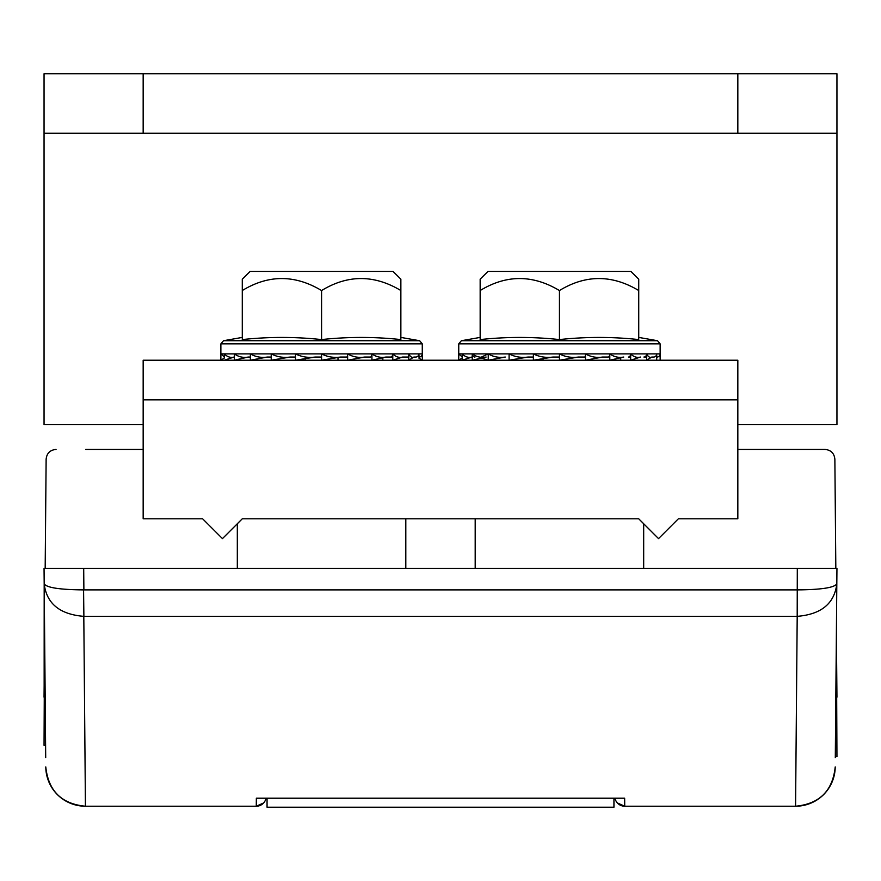 <?xml version="1.0" encoding="UTF-8"?>
<svg xmlns="http://www.w3.org/2000/svg" width="881" height="881" viewBox="0 0 881 881"><rect width="100%" height="100%" fill="white"/><g stroke="black" fill="none" stroke-linecap="round" stroke-linejoin="round"><path stroke-width="1.32" d="M143.162 133.251L44.05 133.251L44.05 73.784L143.162 73.784L143.162 133.251L737.838 133.251L737.838 73.784L836.95 73.784L836.95 424.642L737.838 424.642M836.95 133.251L737.838 133.251M737.838 73.784L143.162 73.784M44.05 133.251L44.05 424.642L143.162 424.642M267.053 798.252L267.053 807.216L613.947 807.216L613.947 798.252M44.579 636.214L44.05 697.201L45.173 697.201L45.702 757.627L45.592 745.271L44.05 745.271L44.468 649.132M836.432 637.734L836.95 756.669L835.309 756.669L835.298 757.627L835.827 697.201L836.95 697.201L836.388 632.778L836.95 568.355L44.05 568.355L44.182 583.762C46.396 587.638 59.523 589.675 83.574 589.896L83.882 616.348L83.574 589.896M795.235 449.42L824.957 449.42C830.937 449.993 834.241 453.275 834.869 459.243L835.827 568.355L797.305 568.355L797.195 616.348C821.257 614.387 834.461 603.529 836.818 583.762L835.298 757.627M836.95 697.201L836.851 685.759L835.926 685.759L836.388 632.778M835.926 685.759L835.827 697.201M45.173 568.355L46.131 459.243L45.173 568.355L83.695 568.355L83.882 589.896L797.426 589.896L795.576 806.225A39.645 39.645 0 0 0 835.221 766.922C832.688 790.852 819.473 803.946 795.576 806.225L624.728 806.225L617.361 802.954M797.426 589.896C821.477 589.675 834.604 587.638 836.818 583.762M45.173 697.201L45.074 685.759L44.149 685.759L44.182 583.762C46.539 603.529 59.743 614.387 83.805 616.348L85.424 806.225A39.645 39.645 0 0 1 45.779 766.922C48.323 790.863 61.538 803.957 85.424 806.225L256.272 806.225A9.911 9.911 0 0 0 265.996 798.252M45.074 685.759L44.612 632.778M44.149 685.759L44.05 697.201M143.162 449.42L85.765 449.42M46.131 459.243C46.748 453.275 50.052 450.004 56.043 449.42M615.004 798.252A9.911 9.911 0 0 0 624.728 806.225L624.651 798.208L256.349 798.208L256.272 806.225L263.639 802.954M44.182 583.762L45.702 757.627M641.269 568.355L644.264 568.355M650.277 568.355L640.707 568.355M581.603 568.355L574.302 568.355M232.342 568.355L236.747 568.355M343.733 568.355L336.432 568.355M240.293 568.355L230.723 568.355M824.957 449.42L737.838 449.42M143.162 399.864L143.162 360.219L737.838 360.219L737.838 399.864L143.162 399.864L143.162 518.799L202.63 518.799L222.453 538.621L242.275 518.799L638.725 518.799L658.548 538.621L678.37 518.799L737.838 518.799L678.37 518.799M475.189 518.799L405.811 518.799L475.189 518.799L475.189 568.355M143.162 518.799L202.63 518.799M242.275 518.799L638.725 518.799M737.838 399.864L737.838 518.799M559.446 290.543L559.446 339.581C533.016 336.729 506.586 336.729 480.156 339.581L480.156 290.543C506.355 274.553 532.785 274.553 559.446 290.543C585.645 274.553 612.075 274.553 638.736 290.543L638.736 279.167L630.884 271.414L638.736 279.167M487.997 271.414L480.156 279.167L487.997 271.414L630.884 271.414M474.98 357.047A3.172 2.742 -90 0 1 472.238 353.876L509.097 353.876C514.779 356.893 521.111 357.95 528.093 357.047L509.097 360.219L509.097 353.876L533.379 353.876C539.271 356.893 545.824 357.95 553.07 357.047L533.379 360.219L533.379 353.876L559.446 353.876C565.128 356.893 571.472 357.95 578.476 357.047L559.446 360.219L559.446 353.876L585.502 353.876C590.611 356.893 596.305 357.95 602.582 357.047L585.502 360.219L585.502 353.876L609.795 353.876C613.969 356.893 618.616 357.95 623.748 357.047L609.795 360.219L609.795 353.876L630.653 353.876C633.604 356.893 636.897 357.95 640.531 357.047L630.653 360.219L630.653 353.876L646.654 353.876C648.185 356.893 649.903 357.95 651.797 357.047L646.654 360.219L646.654 353.876L656.708 353.876L656.708 360.219L656.708 353.876L660.144 353.876L660.144 360.219M462.173 358.06L458.748 360.219L458.748 353.876L462.173 353.876C465.102 356.893 468.373 357.95 471.974 357.047L462.173 360.219L462.173 353.876L472.238 353.876C476.39 356.893 481.015 357.95 486.125 357.047L472.238 360.219L472.238 353.876M458.825 354.569A3.172 3.172 0 0 1 458.748 353.876L462.173 356.992M614.376 359.173L614.376 360.219M656.973 357.047L656.973 357.047A3.172 3.172 0 0 0 660.144 353.876L660.144 343.854L458.748 343.854L461.369 340.727L657.523 340.727L638.736 337.412M653.647 357.047L651.797 357.047L653.647 357.047A3.172 3.061 -90 0 0 656.708 353.876M646.654 357.047L643.901 357.047A3.172 2.742 -90 0 0 646.654 353.876M630.653 357.047L628.406 357.047A3.172 2.247 -90 0 0 630.653 353.876M620.709 357.741L620.709 360.219M608.209 357.047L602.582 357.047L608.209 357.047A3.172 1.586 -90 0 0 609.795 353.876M591.162 359.173L591.162 360.219M585.502 353.876A3.172 0.826 -90 0 1 584.687 357.047L578.476 357.047M559.446 357.047L553.07 357.047M543.026 358.666L543.026 360.219M533.379 357.047L528.093 357.047M638.736 290.543L638.736 339.581C612.306 336.729 585.876 336.729 559.446 339.581M480.156 279.167L480.156 290.543M488.239 353.876C493.305 356.882 498.987 357.939 505.265 357.047L488.239 360.219L488.239 353.876L481.588 356.992M481.588 358.082L488.239 360.219M321.576 290.543L321.576 339.581C295.146 336.729 268.716 336.729 242.286 339.581L242.286 290.543C268.485 274.553 294.915 274.553 321.576 290.543C347.775 274.553 374.205 274.553 400.866 290.543L400.866 279.167L393.014 271.414L250.127 271.414L242.286 279.167L250.127 271.414M220.955 354.569A3.172 3.172 0 0 1 220.878 353.876L224.303 356.992M224.27 358.082L224.303 353.876C227.232 356.893 230.503 357.95 234.104 357.047L224.303 360.219M418.871 358.082L422.274 360.219L422.274 353.876A3.172 3.172 0 0 1 419.103 357.047L418.838 353.876L418.893 357.047M415.777 357.047L413.927 357.047L408.784 360.219L408.784 353.876C410.315 356.893 412.033 357.95 413.927 357.047L415.777 357.047A3.172 3.061 -90 0 0 418.838 353.876L422.274 353.876L422.274 343.854L220.878 343.854L223.499 340.727L419.653 340.727L400.866 337.412M408.784 357.047L402.661 357.047L392.783 360.219L392.783 353.876C395.734 356.893 399.027 357.95 402.661 357.047M392.783 357.047L385.878 357.047L371.925 360.219L371.925 353.876C376.099 356.893 380.746 357.95 385.878 357.047M382.839 357.741L382.839 360.219M370.339 357.047L364.712 357.047L347.632 360.219L347.632 353.876C352.741 356.893 358.435 357.95 364.712 357.047L370.339 357.047A3.172 1.586 -90 0 0 371.925 353.876L418.838 353.876M353.292 359.173L353.292 360.219M346.817 357.047L340.606 357.047L321.576 360.219L321.576 353.876C327.258 356.893 333.602 357.95 340.606 357.047L346.817 357.047A3.172 0.826 -90 0 0 347.632 353.876L371.925 353.876M337.996 357.488L337.996 360.219M224.303 358.06L220.878 360.219L220.878 353.876L234.368 353.876C238.52 356.893 243.145 357.95 248.255 357.047L234.368 360.219L234.368 353.876L250.369 353.876L250.369 360.219L267.395 357.047L271.227 357.047L267.395 357.047C261.117 357.939 255.435 356.882 250.369 353.876L271.227 353.876C276.909 356.893 283.242 357.95 290.223 357.047L271.227 360.219L271.227 353.876L295.509 353.876C301.401 356.893 307.954 357.95 315.2 357.047L295.509 360.219L295.509 353.876L347.632 353.876M321.576 357.047L315.2 357.047M305.156 358.666L305.156 360.219M295.509 357.047L290.223 357.047M248.255 357.047L250.369 357.047L248.255 357.047M276.722 359.305L276.722 360.219M400.866 290.543L400.866 339.581C374.436 336.729 348.006 336.729 321.576 339.581M242.286 279.167L242.286 290.543M390.536 357.047A3.172 2.247 90 0 0 392.783 353.876M624.651 798.208L256.349 798.208M83.882 616.348L797.118 616.348M643.681 568.355L643.681 523.755M405.811 568.355L405.811 518.799M237.319 568.355L237.319 523.755M480.156 337.412L461.369 340.727M458.748 343.854L458.748 353.876M660.144 343.854L657.523 340.727M242.286 337.412L223.499 340.727M220.878 343.854L220.878 353.876M422.274 343.854L419.653 340.727"/></g></svg>
